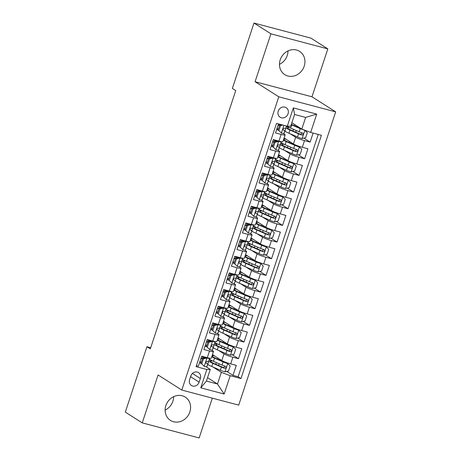 <?xml version="1.0" encoding="UTF-8"?>
<svg xmlns="http://www.w3.org/2000/svg" width="461" height="461" viewBox="0 0 461 461"><rect width="100%" height="100%" fill="white"/><g stroke="black" fill="none" stroke-linecap="round" stroke-linejoin="round"><path stroke-width="0.69" d="M280.207 59.838A13.795 12.291 122.5 0 0 284.8 74.653A13.795 12.291 122.5 0 0 304.202 66.194A13.795 12.291 122.5 0 0 299.61 51.378A13.795 12.291 122.5 0 0 280.207 59.838M279.464 64.35A13.795 12.291 122.5 0 0 287.266 55.424A13.795 12.291 122.5 0 0 288.01 50.912M165.868 405.576A13.795 12.291 122.5 0 0 170.461 420.397A13.795 12.291 122.5 0 0 189.857 411.932A13.795 12.291 122.5 0 0 185.264 397.117A13.795 12.291 122.5 0 0 165.868 405.576M165.119 410.088A13.795 12.291 122.5 0 0 172.921 401.162A13.795 12.291 122.5 0 0 173.67 396.65M278.225 111.153A5.659 5.042 122.5 0 0 280.109 117.232A5.659 5.042 122.5 0 0 288.067 113.758A5.659 5.042 122.5 0 0 286.183 107.678A5.659 5.042 122.5 0 0 278.225 111.153M278.611 110.237A5.659 5.042 122.5 0 0 279.21 109.292M327.823 48.889L270.918 33.82L255.077 81.724L311.976 96.793L327.823 48.889L310.881 38.119L253.982 23.05L232.356 88.449L235.738 90.604L150.326 348.868L146.938 346.712L125.311 412.111L142.247 422.881L199.152 437.95L212.319 398.137M311.976 96.793L335.689 111.873L238.706 405.127L181.801 390.058L278.784 96.804L335.689 111.873M278.502 123.911L275.517 132.935L281.129 134.422L278.928 141.089A7.076 0.876 18.3 0 0 282.933 141.585L285.14 134.923A7.076 0.876 -161.7 0 1 281.129 134.422M278.928 141.089L273.315 139.602L270.008 149.6L275.62 151.087L273.419 157.748A7.076 0.876 18.3 0 0 277.424 158.25L279.625 151.583A7.076 0.876 -161.7 0 1 275.62 151.087M273.419 157.748L267.806 156.267L264.499 166.26L270.111 167.746L267.904 174.414A7.076 0.876 18.3 0 0 271.915 174.909L274.116 168.248A7.076 0.876 -161.7 0 1 270.111 167.746M267.904 174.414L262.292 172.927L258.99 182.925L264.602 184.412L262.395 191.073A7.076 0.876 18.3 0 0 266.4 191.574L268.607 184.907A7.076 0.876 -161.7 0 1 264.602 184.412M262.395 191.073L256.783 189.586L253.475 199.584L259.088 201.071L256.886 207.738A7.076 0.876 18.3 0 0 260.891 208.234L263.098 201.572A7.076 0.876 -161.7 0 1 259.088 201.071M256.886 207.738L251.274 206.251L247.966 216.249L253.579 217.736L251.378 224.398A7.076 0.876 18.3 0 0 255.382 224.899L257.584 218.232A7.076 0.876 -161.7 0 1 253.579 217.736M251.378 224.398L245.759 222.911L242.457 232.909L248.07 234.395L245.863 241.063A7.076 0.876 18.3 0 0 249.874 241.558L252.075 234.897A7.076 0.876 -161.7 0 1 248.07 234.395M245.863 241.063L240.25 239.576L236.942 249.574L242.561 251.061L240.354 257.722A7.076 0.876 18.3 0 0 244.359 258.223L246.566 251.556A7.076 0.876 -161.7 0 1 242.561 251.061M240.354 257.722L234.741 256.235L231.434 266.233L237.046 267.72L234.845 274.387A7.076 0.876 18.3 0 0 238.85 274.883L241.057 268.221A7.076 0.876 -161.7 0 1 237.046 267.72M234.845 274.387L229.232 272.9L225.925 282.898L231.537 284.385L229.336 291.047A7.076 0.876 18.3 0 0 233.341 291.548L235.542 284.881A7.076 0.876 -161.7 0 1 231.537 284.385M229.336 291.047L223.718 289.56L220.416 299.558L226.028 301.045L223.821 307.712A7.076 0.876 18.3 0 0 227.832 308.207L230.033 301.546A7.076 0.876 -161.7 0 1 226.028 301.045M223.821 307.712L218.209 306.225L214.901 316.223L220.519 317.71L218.312 324.371A7.076 0.876 18.3 0 0 222.317 324.872L224.524 318.205A7.076 0.876 -161.7 0 1 220.519 317.71M218.312 324.371L212.7 322.884L209.392 332.882L215.005 334.369L212.803 341.036A7.076 0.876 18.3 0 0 216.808 341.532L219.015 334.87A7.076 0.876 -161.7 0 1 215.005 334.369M212.803 341.036L207.191 339.55L203.883 349.547L209.496 351.034A7.076 0.876 18.3 0 0 213.501 351.53A7.076 0.876 18.3 0 0 212.936 350.936L211.587 350.078M212.486 354.607L221.804 360.537A7.076 0.876 18.3 0 0 230.667 363.885L236.28 365.371L232.972 375.369L226.72 371.393M218.502 350.366L224.011 353.869A7.076 0.876 18.3 0 0 232.874 357.223L238.487 358.71L232.235 354.734M238.487 358.71L241.789 348.712L236.176 347.225A7.076 0.876 18.3 0 1 227.319 343.871L217.995 337.942M223.504 321.282L232.828 327.212A7.076 0.876 18.3 0 0 241.691 330.56L247.303 332.047L243.996 342.045L237.743 338.069M229.013 304.617L238.337 310.547A7.076 0.876 18.3 0 0 247.2 313.901L252.812 315.387L249.505 325.385L243.252 321.409M234.528 287.958L243.846 293.888A7.076 0.876 18.3 0 0 252.709 297.236L258.321 298.722L255.014 308.72L248.767 304.744M240.037 271.299L249.361 277.222A7.076 0.876 18.3 0 0 258.218 280.576L263.836 282.063L260.528 292.061L254.276 288.085M245.546 254.633L254.87 260.563A7.076 0.876 18.3 0 0 263.732 263.917L269.345 265.398L266.037 275.396L259.785 271.42M251.061 237.974L260.379 243.898A7.076 0.876 18.3 0 0 269.241 247.252L274.854 248.738L271.546 258.736L265.294 254.76M256.57 221.309L265.888 227.238A7.076 0.876 18.3 0 0 274.75 230.592L280.363 232.079L277.061 242.071L270.809 238.095M262.079 204.649L271.402 210.573A7.076 0.876 18.3 0 0 280.259 213.927L285.878 215.414L282.57 225.412L276.318 221.436M267.587 187.984L276.911 193.914A7.076 0.876 18.3 0 0 285.774 197.268L291.387 198.754L288.079 208.747L281.827 204.77M273.102 171.325L282.42 177.249A7.076 0.876 18.3 0 0 291.283 180.603L296.896 182.089L293.588 192.087L287.336 188.111M278.611 154.66L287.929 160.589A7.076 0.876 18.3 0 0 296.792 163.943L302.404 165.43L299.103 175.422L292.85 171.446M284.12 138L293.444 143.924A7.076 0.876 18.3 0 0 302.307 147.278L307.919 148.765L304.612 158.763L298.359 154.787M285.14 134.923A7.076 0.876 -161.7 0 0 284.575 134.33L283.221 133.471M278.358 130.377L276.709 129.328M279.625 151.583A7.076 0.876 -161.7 0 0 279.061 150.989L277.712 150.13M272.849 147.042L271.201 145.993M274.116 168.248A7.076 0.876 -161.7 0 0 273.552 167.654L272.203 166.796M267.34 163.701L265.692 162.652M268.607 184.907A7.076 0.876 -161.7 0 0 268.043 184.314L266.694 183.455M261.831 180.366L260.183 179.317M263.098 201.572A7.076 0.876 -161.7 0 0 262.534 200.979L261.18 200.12M256.316 197.026L254.668 195.977M257.584 218.232A7.076 0.876 -161.7 0 0 257.019 217.638L255.671 216.779M250.807 213.691L249.159 212.642M252.075 234.897A7.076 0.876 -161.7 0 0 251.51 234.303L250.162 233.445M245.298 230.35L243.65 229.301M246.566 251.556A7.076 0.876 -161.7 0 0 246.001 250.963L244.653 250.104M239.783 247.015L238.141 245.967M241.057 268.221A7.076 0.876 -161.7 0 0 240.492 267.628L239.138 266.769M234.274 263.675L232.626 262.626M235.542 284.881A7.076 0.876 -161.7 0 0 234.977 284.287L233.629 283.429M228.765 280.334L227.117 279.291M230.033 301.546A7.076 0.876 -161.7 0 0 229.469 300.952L228.12 300.094M223.257 296.999L221.608 295.95M224.524 318.205A7.076 0.876 -161.7 0 0 223.96 317.612L222.605 316.753M217.742 313.659L216.094 312.616M219.015 334.87A7.076 0.876 -161.7 0 0 218.451 334.277L217.096 333.418M212.233 330.324L210.585 329.275M199.135 382.146L200.351 378.481A5.48 4.887 122.5 0 0 198.524 372.592A5.48 4.887 122.5 0 0 190.814 375.957L189.604 379.622A5.48 4.887 122.5 0 0 191.43 385.511A5.48 4.887 122.5 0 0 199.135 382.146L190.67 376.758L191.292 374.874M291.848 122.747L301.799 129.074L305.655 117.411L294.585 114.478L290.724 126.141L287.284 126.239L276.519 123.387L196.063 366.651L206.828 369.503L210.274 369.411L206.079 366.743M287.284 126.239L293.346 107.909L316.719 114.098L310.662 132.428L321.426 135.275L240.97 378.544L230.206 375.692L224.144 394.022L200.771 387.834L206.828 369.503M290.136 133.759L295.645 137.263L293.444 143.924M277.724 129.973L278.139 128.723M284.627 150.419L290.136 153.922L287.929 160.589M272.215 146.633L272.624 145.388M279.118 167.084L284.627 170.587L282.42 177.249M266.7 163.298L267.115 162.047M273.604 183.743L279.112 187.247L276.911 193.914M261.191 179.957L261.606 178.707M268.095 200.408L273.604 203.912L271.402 210.573M255.682 196.622L256.091 195.372M262.586 217.068L268.095 220.571L265.888 227.238M250.167 213.282L250.582 212.031M257.071 233.733L262.586 237.236L260.379 243.898M244.658 229.947L245.073 228.696M251.562 250.392L257.071 253.896L254.87 260.563M239.15 246.606L239.564 245.356M246.053 267.057L251.562 270.561L249.361 277.222M233.641 263.271L234.05 262.021M240.544 283.717L246.053 287.22L243.846 293.888M228.126 279.931L228.541 278.68M235.029 300.382L240.544 303.885L238.337 310.547M222.617 296.596L223.032 295.345M229.52 317.041L235.029 320.545L232.828 327.212M217.108 313.255L217.523 312.005M224.011 333.701L229.52 337.21L227.319 343.871M211.599 329.92L212.008 328.67M206.724 346.983L205.076 345.94M206.084 346.58L206.499 345.329M232.972 375.369L238.124 376.735L318.257 134.439M295.645 137.263A7.076 0.876 -161.7 0 0 304.508 140.617L310.12 142.103L313.105 133.073M304.612 158.763L298.999 157.276A7.076 0.876 -161.7 0 1 290.136 153.922M299.103 175.422L293.484 173.941A7.076 0.876 -161.7 0 1 284.627 170.587M293.588 192.087L287.975 190.6A7.076 0.876 -161.7 0 1 279.112 187.247M288.079 208.747L282.466 207.26A7.076 0.876 -161.7 0 1 273.604 203.912M282.57 225.412L276.957 223.925A7.076 0.876 -161.7 0 1 268.095 220.571M277.061 242.071L271.443 240.584A7.076 0.876 -161.7 0 1 262.586 237.236M271.546 258.736L265.934 257.25A7.076 0.876 -161.7 0 1 257.071 253.896M266.037 275.396L260.425 273.909A7.076 0.876 -161.7 0 1 251.562 270.561M260.528 292.061L254.916 290.574A7.076 0.876 -161.7 0 1 246.053 287.22M255.014 308.72L249.401 307.233A7.076 0.876 -161.7 0 1 240.544 303.885M249.505 325.385L243.892 323.899A7.076 0.876 -161.7 0 1 235.029 320.545M243.996 342.045L238.383 340.558A7.076 0.876 -161.7 0 1 229.52 337.21M196.386 365.682L198.374 366.207L201.676 356.209L207.289 357.696A7.076 0.876 18.3 0 0 211.299 358.197L213.501 351.53M201.215 363.648L199.567 362.6M210.274 369.411L206.413 381.074L217.488 384.007L221.343 372.344L230.206 375.692M207.536 377.674L217.488 384.007L224.144 394.022M212.988 367.025L221.343 372.344M200.575 363.245L200.99 361.994M270.918 33.82L253.982 23.05M255.077 81.724L278.784 96.804M181.801 390.058L158.088 374.977L142.247 422.881M150.712 347.709L146.938 346.712M202.287 358.572L202.846 356.889M207.796 341.912L208.355 340.23M213.31 325.247L213.864 323.564M218.819 308.588L219.373 306.905M224.328 291.922L224.887 290.24M229.843 275.263L230.396 273.58M235.352 258.598L235.905 256.915M240.861 241.939L241.42 240.256M246.37 225.273L246.929 223.591M251.885 208.614L252.438 206.931M257.394 191.949L257.947 190.272M262.903 175.289L263.462 173.607M268.411 158.624L268.97 156.947M273.926 141.965L274.479 140.282M279.435 125.3L279.781 124.251M238.124 376.735L240.97 378.544M310.12 142.103L303.868 138.127M310.662 132.428L301.799 129.074M206.413 381.074L200.771 387.834M293.346 107.909L294.585 114.478M316.719 114.098L305.655 117.411M190.191 377.836A5.48 4.887 122.5 0 0 190.67 376.758M203.416 358.889L202.54 358.324L206.165 357.477L207.047 358.036L203.416 358.889L201.762 363.885L204.292 366.368A4.685 0.582 18.3 0 0 206.868 366.679L207.427 365.348A13.53 1.671 18.3 0 0 207.433 365.331A13.53 1.671 18.3 0 0 207.438 365.314M204.292 366.368L201.762 363.885M201.284 362.121A11.231 1.389 18.3 0 0 199.913 361.545M206.165 357.477A2.386 0.294 18.3 0 0 207.191 357.673M207.047 358.036A4.685 0.582 18.3 0 0 209.622 358.353L209.669 358.232M202.54 358.324L200.887 363.326M209.138 360.179L209.778 358.249L209.144 360.168A13.53 1.671 -161.7 0 1 209.144 360.168A13.53 1.671 -161.7 0 1 209.138 360.179L208.574 361.516A4.685 0.582 -161.7 0 1 207.07 361.453C205.773 361.873 205.554 362.542 206.407 363.452A4.685 0.582 18.3 0 0 207.911 363.516L208.476 362.179A13.53 1.671 18.3 0 0 208.481 362.167A13.53 1.671 18.3 0 0 208.182 361.608M202.437 358.635A13.53 1.671 18.3 0 0 201.059 358.082M200.961 358.381A11.231 1.389 -161.7 0 1 202.327 358.952M204.799 357.794A11.231 1.389 18.3 0 0 201.624 356.382M206.136 361.833L205.837 362.542M207.75 364.38A13.53 1.671 -161.7 0 0 211.783 366.501L220.346 370.252A4.685 0.582 -161.7 0 0 224.899 371.825L228.523 370.972L230.177 365.971L227.653 363.493A4.685 0.582 -161.7 0 1 223.101 361.92L214.538 358.168A13.53 1.671 -161.7 0 1 211.755 356.82M227.653 363.493L226.772 362.934A2.386 0.294 -161.7 0 1 224.49 362.139L215.927 358.387A11.231 1.389 -161.7 0 1 212.06 355.944A11.231 1.389 -161.7 0 1 214.451 355.857M212.337 355.056A13.53 1.671 -161.7 0 1 213.483 355.241M218.549 365.452A5.572 0.692 18.3 0 0 218.589 365.394L219.119 363.798M220.254 360.283A5.572 0.692 18.3 0 0 220.3 360.231L220.479 359.689M208.724 361.159A13.53 1.671 18.3 0 0 212.826 363.331L221.389 367.083A4.685 0.582 18.3 0 0 224.709 368.299C226.224 368.016 226.443 367.348 225.371 366.299A4.685 0.582 -161.7 0 1 222.052 365.083L213.489 361.332A13.53 1.671 -161.7 0 1 209.461 359.211M211.363 360.335A13.53 1.671 18.3 0 0 209.167 360.099M224.945 366.028L223.735 367.676A2.386 0.294 -161.7 0 1 222.784 367.308L214.221 363.556A11.231 1.389 -161.7 0 1 210.349 361.107A11.231 1.389 -161.7 0 1 212.826 361.038M208.931 342.223L208.049 341.664L211.674 340.812L212.556 341.37L208.931 342.223L207.277 347.225L209.801 349.703A4.685 0.582 18.3 0 0 212.377 350.02L212.942 348.683A13.53 1.671 18.3 0 0 212.947 348.666A13.53 1.671 18.3 0 0 212.953 348.654L213.99 345.502A13.53 1.671 18.3 0 0 213.691 344.949M209.801 349.703L207.277 347.225M206.793 345.456A11.231 1.389 18.3 0 0 205.422 344.886M211.674 340.812A2.386 0.294 18.3 0 0 212.705 341.007M212.556 341.37A4.685 0.582 18.3 0 0 215.131 341.687L215.183 341.566M208.049 341.664L206.395 346.66M214.659 343.485A13.53 1.671 -161.7 0 1 214.653 343.503A13.53 1.671 -161.7 0 1 214.647 343.52L214.083 344.851A4.685 0.582 -161.7 0 1 212.579 344.793C211.282 345.214 211.063 345.877 211.916 346.793A4.685 0.582 18.3 0 0 213.42 346.851L213.985 345.52A13.53 1.671 18.3 0 0 213.99 345.502M207.946 341.97A13.53 1.671 18.3 0 0 206.568 341.422M206.47 341.716A11.231 1.389 -161.7 0 1 207.842 342.293M210.308 341.134A11.231 1.389 18.3 0 0 207.133 339.717M211.645 345.174L211.345 345.877M214.44 325.564L213.558 325.005L217.096 324.169L218.065 324.711L214.44 325.564L212.786 330.56L215.31 333.044A4.685 0.582 18.3 0 0 217.886 333.355L218.451 332.024A13.53 1.671 18.3 0 0 218.456 332.006A13.53 1.671 18.3 0 0 218.462 331.989M215.31 333.044L212.786 330.56M212.302 328.797A11.231 1.389 18.3 0 0 210.936 328.22M217.183 324.152A2.386 0.294 18.3 0 0 218.214 324.348M218.065 324.711A4.685 0.582 18.3 0 0 220.64 325.028L220.692 324.907M213.558 325.005L211.904 330.001M220.168 326.826A13.53 1.671 -161.7 0 1 220.162 326.843L219.592 328.192A4.685 0.582 -161.7 0 1 218.088 328.128C216.797 328.549 216.572 329.217 217.425 330.128A4.685 0.582 18.3 0 0 218.935 330.191L219.499 328.854A13.53 1.671 18.3 0 0 219.505 328.843A13.53 1.671 18.3 0 0 219.2 328.284M213.455 325.31A13.53 1.671 18.3 0 0 212.077 324.757M211.979 325.057A11.231 1.389 -161.7 0 1 213.351 325.627M215.817 324.469A11.231 1.389 18.3 0 0 212.642 323.057M217.154 328.509L216.86 329.217M219.949 308.899L219.067 308.34L222.698 307.487L223.573 308.046L219.949 308.899L218.295 313.901L220.819 316.379A4.685 0.582 18.3 0 0 223.395 316.695L223.96 315.359A13.53 1.671 18.3 0 0 223.965 315.341A13.53 1.671 18.3 0 0 223.971 315.33M220.819 316.379L218.295 313.901M217.817 312.132A11.231 1.389 18.3 0 0 216.445 311.561M222.698 307.487A2.386 0.294 18.3 0 0 223.723 307.683M223.573 308.046A4.685 0.582 18.3 0 0 226.149 308.363L226.201 308.242M219.067 308.34L217.413 313.336M225.671 310.195L225.677 310.178A13.53 1.671 -161.7 0 1 225.677 310.178A13.53 1.671 -161.7 0 1 225.671 310.195L225.106 311.527A4.685 0.582 -161.7 0 1 223.597 311.469C222.306 311.89 222.087 312.558 222.94 313.468A4.685 0.582 18.3 0 0 224.444 313.526L225.008 312.195A13.53 1.671 18.3 0 0 225.014 312.178A13.53 1.671 18.3 0 0 224.714 311.624M218.969 308.645A13.53 1.671 18.3 0 0 217.592 308.098M217.494 308.392A11.231 1.389 -161.7 0 1 218.86 308.968M221.326 307.81A11.231 1.389 18.3 0 0 218.151 306.392M222.669 311.849L222.369 312.552M225.458 292.239L224.582 291.68L228.114 290.845L229.088 291.387L225.458 292.239L223.81 297.236L226.334 299.719A4.685 0.582 18.3 0 0 228.91 300.03L229.474 298.699A13.53 1.671 18.3 0 0 229.48 298.682A13.53 1.671 18.3 0 0 229.48 298.665L230.523 295.518A13.53 1.671 18.3 0 0 230.523 295.518A13.53 1.671 18.3 0 0 230.223 294.959M226.334 299.719L223.81 297.236M223.326 295.472A11.231 1.389 18.3 0 0 221.954 294.896M228.207 290.828A2.386 0.294 18.3 0 0 229.238 291.024M229.088 291.387A4.685 0.582 18.3 0 0 231.664 291.704L231.716 291.583M224.582 291.68L222.928 296.677M224.478 291.986A13.53 1.671 18.3 0 0 223.101 291.433M231.18 293.53L231.82 291.6L231.186 293.519A13.53 1.671 -161.7 0 1 231.186 293.519A13.53 1.671 -161.7 0 1 231.18 293.53L230.615 294.867A4.685 0.582 -161.7 0 1 229.111 294.804C227.815 295.224 227.596 295.893 228.449 296.803A4.685 0.582 18.3 0 0 229.953 296.867L229.474 298.699M223.003 291.732A11.231 1.389 -161.7 0 1 224.374 292.303M226.841 291.145A11.231 1.389 18.3 0 0 223.666 289.733M228.178 295.184L227.878 295.893M213.259 347.715A13.53 1.671 -161.7 0 0 217.292 349.836L225.855 353.587A4.685 0.582 -161.7 0 0 230.408 355.16L234.032 354.307L235.686 349.311L233.162 346.828A4.685 0.582 -161.7 0 1 228.61 345.254L220.047 341.503A13.53 1.671 -161.7 0 1 217.264 340.16M233.162 346.828L232.281 346.269A2.386 0.294 -161.7 0 1 229.999 345.479L221.436 341.728A11.231 1.389 -161.7 0 1 217.569 339.284A11.231 1.389 -161.7 0 1 219.966 339.198M217.846 338.397A13.53 1.671 -161.7 0 1 218.998 338.581M224.058 348.787A5.572 0.692 18.3 0 0 224.098 348.735L224.628 347.139M225.763 343.624A5.572 0.692 18.3 0 0 225.809 343.572L225.988 343.024M214.232 344.494A13.53 1.671 18.3 0 0 218.341 346.672L226.904 350.423A4.685 0.582 18.3 0 0 230.218 351.634C231.733 351.357 231.952 350.688 230.88 349.634A4.685 0.582 -161.7 0 1 227.561 348.424L218.998 344.672A13.53 1.671 -161.7 0 1 214.97 342.552M216.872 343.675A13.53 1.671 18.3 0 0 214.676 343.439M230.454 349.363L229.244 351.017A2.386 0.294 -161.7 0 1 228.293 350.642L219.73 346.891A11.231 1.389 -161.7 0 1 215.863 344.448A11.231 1.389 -161.7 0 1 218.335 344.373M218.773 331.056A13.53 1.671 -161.7 0 0 222.801 333.176L231.364 336.928A4.685 0.582 -161.7 0 0 235.917 338.501L239.547 337.648L241.201 332.646L238.671 330.168A4.685 0.582 -161.7 0 1 234.119 328.595L225.556 324.844A13.53 1.671 -161.7 0 1 222.772 323.495M238.671 330.168L237.795 329.609A2.386 0.294 -161.7 0 1 235.513 328.814L226.95 325.063A11.231 1.389 -161.7 0 1 223.078 322.619A11.231 1.389 -161.7 0 1 225.475 322.533M223.355 321.732A13.53 1.671 -161.7 0 1 224.507 321.916M229.566 332.127A5.572 0.692 18.3 0 0 229.613 332.076L230.137 330.474M231.278 326.958A5.572 0.692 18.3 0 0 231.318 326.907L231.497 326.365M219.747 327.834A13.53 1.671 18.3 0 0 223.85 330.007L232.413 333.758A4.685 0.582 18.3 0 0 235.727 334.974C237.242 334.692 237.467 334.029 236.389 332.975A4.685 0.582 -161.7 0 1 233.076 331.759L224.513 328.007A13.53 1.671 -161.7 0 1 220.479 325.887M222.386 327.01A13.53 1.671 18.3 0 0 220.185 326.774M235.963 332.704L234.753 334.352A2.386 0.294 -161.7 0 1 233.802 333.983L225.239 330.232A11.231 1.389 -161.7 0 1 221.372 327.783A11.231 1.389 -161.7 0 1 223.844 327.713M224.282 314.39A13.53 1.671 -161.7 0 0 228.316 316.511L236.873 320.262A4.685 0.582 -161.7 0 0 241.431 321.836L245.056 320.983L246.71 315.987L244.186 313.503A4.685 0.582 -161.7 0 1 239.634 311.93L231.07 308.178A13.53 1.671 -161.7 0 1 228.281 306.836M244.186 313.503L243.304 312.944A2.386 0.294 -161.7 0 1 241.022 312.155L232.459 308.403A11.231 1.389 -161.7 0 1 228.593 305.96A11.231 1.389 -161.7 0 1 230.984 305.873M228.869 305.073A13.53 1.671 -161.7 0 1 230.016 305.257M235.075 315.462A5.572 0.692 18.3 0 0 235.122 315.41L235.652 313.814M236.787 310.299A5.572 0.692 18.3 0 0 236.827 310.247L237.006 309.706M225.256 311.169A13.53 1.671 18.3 0 0 229.359 313.347L237.922 317.099A4.685 0.582 18.3 0 0 241.241 318.315C242.757 318.032 242.976 317.364 241.898 316.315A4.685 0.582 -161.7 0 1 238.585 315.099L230.022 311.348A13.53 1.671 -161.7 0 1 225.988 309.227M227.895 310.351A13.53 1.671 18.3 0 0 225.694 310.115M241.472 316.039L240.262 317.692A2.386 0.294 -161.7 0 1 239.311 317.318L230.754 313.566A11.231 1.389 -161.7 0 1 226.881 311.123A11.231 1.389 -161.7 0 1 229.359 311.048M229.791 297.731A13.53 1.671 -161.7 0 0 233.825 299.852L242.388 303.603A4.685 0.582 -161.7 0 0 246.94 305.176L250.565 304.323L252.219 299.322L249.695 296.844A4.685 0.582 -161.7 0 1 245.143 295.271L236.579 291.519A13.53 1.671 -161.7 0 1 233.796 290.176M249.695 296.844L248.813 296.285A2.386 0.294 -161.7 0 1 246.531 295.489L237.968 291.738A11.231 1.389 -161.7 0 1 234.102 289.295A11.231 1.389 -161.7 0 1 236.493 289.208M234.378 288.407A13.53 1.671 -161.7 0 1 235.531 288.598M240.59 298.803A5.572 0.692 18.3 0 0 240.63 298.751L241.161 297.149M242.296 293.634A5.572 0.692 18.3 0 0 242.342 293.582L242.521 293.04M230.765 294.51A13.53 1.671 18.3 0 0 234.868 296.682L243.431 300.434A4.685 0.582 18.3 0 0 246.75 301.65C248.266 301.367 248.485 300.705 247.413 299.65A4.685 0.582 -161.7 0 1 244.094 298.434L235.531 294.683A13.53 1.671 -161.7 0 1 231.503 292.562M233.404 293.686A13.53 1.671 18.3 0 0 231.209 293.45M246.987 299.379L245.776 301.027A2.386 0.294 -161.7 0 1 244.826 300.658L236.263 296.907A11.231 1.389 -161.7 0 1 232.39 294.464A11.231 1.389 -161.7 0 1 234.868 294.389M230.973 275.574L230.091 275.015L233.715 274.162L234.597 274.721L230.973 275.574L229.319 280.576L231.843 283.054A4.685 0.582 18.3 0 0 234.419 283.371L234.983 282.034A13.53 1.671 18.3 0 0 234.989 282.017A13.53 1.671 18.3 0 0 234.995 282.005L236.038 278.853A13.53 1.671 18.3 0 0 235.732 278.3M231.843 283.054L229.319 280.576M228.835 278.807A11.231 1.389 18.3 0 0 227.463 278.237M233.715 274.162A2.386 0.294 18.3 0 0 234.747 274.358M234.597 274.721A4.685 0.582 18.3 0 0 237.173 275.038L237.225 274.917M230.091 275.015L228.437 280.017M236.7 276.836A13.53 1.671 -161.7 0 1 236.695 276.854L236.124 278.202A4.685 0.582 -161.7 0 1 234.62 278.144C233.324 278.565 233.105 279.233 233.958 280.144A4.685 0.582 18.3 0 0 235.467 280.202L236.026 278.87A13.53 1.671 18.3 0 0 236.038 278.853M229.987 275.321A13.53 1.671 18.3 0 0 228.61 274.773M228.512 275.067A11.231 1.389 -161.7 0 1 229.883 275.643M232.35 274.485A11.231 1.389 18.3 0 0 229.175 273.068M233.687 278.525L233.387 279.228M235.3 281.066A13.53 1.671 -161.7 0 0 239.334 283.187L247.897 286.938A4.685 0.582 -161.7 0 0 252.449 288.511L256.08 287.658L257.728 282.662L255.204 280.179A4.685 0.582 -161.7 0 1 250.651 278.611L242.088 274.854A13.53 1.671 -161.7 0 1 239.305 273.511M255.204 280.179L254.322 279.62A2.386 0.294 -161.7 0 1 252.04 278.83L243.483 275.079A11.231 1.389 -161.7 0 1 239.611 272.635A11.231 1.389 -161.7 0 1 242.008 272.549M239.887 271.748A13.53 1.671 -161.7 0 1 241.04 271.932M246.099 282.138A5.572 0.692 18.3 0 0 246.139 282.086L246.67 280.49M247.805 276.975A5.572 0.692 18.3 0 0 247.851 276.923L248.03 276.381M236.28 277.845A13.53 1.671 18.3 0 0 240.383 280.023L248.946 283.774A4.685 0.582 18.3 0 0 252.259 284.99C253.775 284.708 253.994 284.039 252.922 282.991A4.685 0.582 -161.7 0 1 249.603 281.775L241.045 278.023A13.53 1.671 -161.7 0 1 237.012 275.903M238.913 277.026A13.53 1.671 18.3 0 0 236.718 276.79M252.495 282.72L251.285 284.368A2.386 0.294 -161.7 0 1 250.335 283.993L241.771 280.242A11.231 1.389 -161.7 0 1 237.905 277.799A11.231 1.389 -161.7 0 1 240.377 277.724M236.481 258.915L235.6 258.356L239.138 257.52L240.106 258.062L236.481 258.915L234.828 263.911L237.352 266.395A4.685 0.582 18.3 0 0 239.927 266.706L240.492 265.375A13.53 1.671 18.3 0 0 240.498 265.357A13.53 1.671 18.3 0 0 240.504 265.34M237.352 266.395L234.828 263.911M234.344 262.148A11.231 1.389 18.3 0 0 232.978 261.571M239.224 257.503A2.386 0.294 18.3 0 0 240.256 257.699M240.106 258.062A4.685 0.582 18.3 0 0 242.682 258.379L242.734 258.258M235.6 258.356L233.946 263.352M242.209 260.177A13.53 1.671 -161.7 0 1 242.209 260.194L241.639 261.543A4.685 0.582 -161.7 0 1 240.129 261.479C238.838 261.9 238.614 262.568 239.472 263.479A4.685 0.582 18.3 0 0 240.976 263.542L241.541 262.205A13.53 1.671 18.3 0 0 241.547 262.194A13.53 1.671 18.3 0 0 241.241 261.635M235.502 258.661A13.53 1.671 18.3 0 0 234.125 258.108M242.209 260.194A13.53 1.671 -161.7 0 1 242.204 260.206L242.843 258.275L242.204 260.206M234.021 258.408A11.231 1.389 -161.7 0 1 235.392 258.984M237.859 257.826A11.231 1.389 18.3 0 0 234.684 256.408M239.196 261.86L238.902 262.568M240.815 264.407A13.53 1.671 -161.7 0 0 244.843 266.527L253.406 270.279A4.685 0.582 -161.7 0 0 257.958 271.852L261.589 270.999L263.243 265.997L260.713 263.519A4.685 0.582 -161.7 0 1 256.16 261.946L247.597 258.195A13.53 1.671 -161.7 0 1 244.814 256.852M260.713 263.519L259.837 262.96A2.386 0.294 -161.7 0 1 257.555 262.165L248.992 258.414A11.231 1.389 -161.7 0 1 245.119 255.97A11.231 1.389 -161.7 0 1 247.517 255.884M245.396 255.083A13.53 1.671 -161.7 0 1 246.549 255.273M251.608 265.478A5.572 0.692 18.3 0 0 251.654 265.427L252.179 263.825M253.32 260.309A5.572 0.692 18.3 0 0 253.36 260.258L253.538 259.716M241.789 261.185A13.53 1.671 18.3 0 0 245.892 263.358L254.455 267.109A4.685 0.582 18.3 0 0 257.768 268.325C259.284 268.043 259.508 267.38 258.431 266.325A4.685 0.582 -161.7 0 1 255.117 265.11L246.554 261.358A13.53 1.671 -161.7 0 1 242.521 259.243M244.428 260.361A13.53 1.671 18.3 0 0 242.227 260.125M258.004 266.055L256.794 267.703A2.386 0.294 -161.7 0 1 255.843 267.334L247.28 263.583A11.231 1.389 -161.7 0 1 243.414 261.139A11.231 1.389 -161.7 0 1 245.892 261.064M241.99 242.25L241.109 241.691L244.739 240.838L245.621 241.397L241.99 242.25L240.337 247.252L242.861 249.729A4.685 0.582 18.3 0 0 245.436 250.046L246.001 248.71A13.53 1.671 18.3 0 0 246.007 248.698A13.53 1.671 18.3 0 0 246.013 248.681M242.861 249.729L240.337 247.252M239.858 245.483A11.231 1.389 18.3 0 0 238.487 244.912M244.739 240.838A2.386 0.294 18.3 0 0 245.765 241.034M245.621 241.397A4.685 0.582 18.3 0 0 248.197 241.714L248.243 241.593M241.109 241.691L239.455 246.693M247.713 243.546L247.718 243.529A13.53 1.671 -161.7 0 1 247.718 243.529A13.53 1.671 -161.7 0 1 247.713 243.546L247.148 244.883A4.685 0.582 -161.7 0 1 245.644 244.82C244.347 245.24 244.128 245.909 244.981 246.819A4.685 0.582 18.3 0 0 246.485 246.883L247.05 245.546A13.53 1.671 18.3 0 0 247.056 245.529A13.53 1.671 18.3 0 0 246.756 244.975M241.011 241.996A13.53 1.671 18.3 0 0 239.634 241.449M239.536 241.743A11.231 1.389 -161.7 0 1 240.901 242.319M243.368 241.161A11.231 1.389 18.3 0 0 240.193 239.749M244.71 245.2L244.411 245.903M246.324 247.741A13.53 1.671 -161.7 0 0 250.358 249.862L258.915 253.613A4.685 0.582 -161.7 0 0 263.473 255.187L267.098 254.334L268.751 249.338L266.228 246.854A4.685 0.582 -161.7 0 1 261.675 245.287L253.112 241.529A13.53 1.671 -161.7 0 1 250.323 240.187M266.228 246.854L265.346 246.295A2.386 0.294 -161.7 0 1 263.064 245.506L254.501 241.754A11.231 1.389 -161.7 0 1 250.634 239.311A11.231 1.389 -161.7 0 1 253.026 239.224M250.911 238.423A13.53 1.671 -161.7 0 1 252.058 238.608M257.123 248.813A5.572 0.692 18.3 0 0 257.163 248.761L257.693 247.165M258.828 243.65A5.572 0.692 18.3 0 0 258.869 243.598L259.053 243.056M247.298 244.52A13.53 1.671 18.3 0 0 251.401 246.698L259.964 250.45A4.685 0.582 18.3 0 0 263.283 251.666C264.798 251.383 265.017 250.715 263.94 249.666A4.685 0.582 -161.7 0 1 260.626 248.45L252.063 244.699A13.53 1.671 -161.7 0 1 248.03 242.578M249.937 243.702A13.53 1.671 18.3 0 0 247.741 243.466M263.513 249.395L262.303 251.043A2.386 0.294 -161.7 0 1 261.358 250.669L252.795 246.917A11.231 1.389 -161.7 0 1 248.923 244.474A11.231 1.389 -161.7 0 1 251.401 244.399M247.499 225.59L246.623 225.031L250.248 224.179L251.13 224.738L247.499 225.59L245.851 230.586L248.375 233.07A4.685 0.582 18.3 0 0 250.951 233.381L251.516 232.05A13.53 1.671 18.3 0 0 251.522 232.033A13.53 1.671 18.3 0 0 251.522 232.016L252.565 228.869A13.53 1.671 18.3 0 0 252.265 228.31M248.375 233.07L245.851 230.586M245.367 228.823A11.231 1.389 18.3 0 0 243.996 228.247M250.248 224.179A2.386 0.294 18.3 0 0 251.28 224.374M251.13 224.738A4.685 0.582 18.3 0 0 253.706 225.054L253.757 224.933M246.623 225.031L244.97 230.027M253.233 226.852A13.53 1.671 -161.7 0 1 253.227 226.87L252.657 228.218A4.685 0.582 -161.7 0 1 251.153 228.155C249.856 228.575 249.637 229.244 250.49 230.154A4.685 0.582 18.3 0 0 251.994 230.218L252.559 228.881A13.53 1.671 18.3 0 0 252.565 228.869M246.52 225.337A13.53 1.671 18.3 0 0 245.143 224.784M253.227 226.87A13.53 1.671 -161.7 0 1 253.222 226.881L253.861 224.951L253.222 226.881M245.045 225.083A11.231 1.389 -161.7 0 1 246.416 225.66M248.882 224.501A11.231 1.389 18.3 0 0 245.707 223.084M250.219 228.535L249.92 229.244M251.833 231.082A13.53 1.671 -161.7 0 0 255.867 233.203L264.43 236.954A4.685 0.582 -161.7 0 0 268.982 238.527L272.607 237.674L274.26 232.672L271.736 230.195A4.685 0.582 -161.7 0 1 267.184 228.621L258.621 224.87A13.53 1.671 -161.7 0 1 255.838 223.527M271.736 230.195L270.855 229.636A2.386 0.294 -161.7 0 1 268.573 228.846L260.01 225.089A11.231 1.389 -161.7 0 1 256.143 222.646A11.231 1.389 -161.7 0 1 258.54 222.559M256.42 221.758A13.53 1.671 -161.7 0 1 257.572 221.948M262.632 232.154A5.572 0.692 18.3 0 0 262.672 232.102L263.202 230.5M264.337 226.985A5.572 0.692 18.3 0 0 264.384 226.933L264.562 226.391M252.807 227.861A13.53 1.671 18.3 0 0 256.915 230.033L265.473 233.785A4.685 0.582 18.3 0 0 268.792 235.001C270.307 234.718 270.526 234.055 269.455 233.001A4.685 0.582 -161.7 0 1 266.135 231.785L257.572 228.034A13.53 1.671 -161.7 0 1 253.544 225.919M255.446 227.037A13.53 1.671 18.3 0 0 253.25 226.8M269.028 232.73L267.818 234.384A2.386 0.294 -161.7 0 1 266.867 234.009L258.304 230.258A11.231 1.389 -161.7 0 1 254.432 227.815A11.231 1.389 -161.7 0 1 256.91 227.74M253.014 208.925L252.132 208.366L255.757 207.513L256.639 208.078L253.014 208.925L251.36 213.927L253.884 216.405A4.685 0.582 18.3 0 0 256.46 216.722L257.025 215.385A13.53 1.671 18.3 0 0 257.031 215.373A13.53 1.671 18.3 0 0 257.036 215.356M253.884 216.405L251.36 213.927M250.876 212.158A11.231 1.389 18.3 0 0 249.51 211.587M255.757 207.513A2.386 0.294 18.3 0 0 256.789 207.709M256.639 208.078A4.685 0.582 18.3 0 0 259.215 208.389L259.266 208.268M252.132 208.366L250.479 213.368M258.742 210.187A13.53 1.671 -161.7 0 1 258.736 210.204L258.166 211.559A4.685 0.582 -161.7 0 1 256.662 211.495C255.365 211.916 255.146 212.584 255.999 213.495A4.685 0.582 18.3 0 0 257.509 213.558L258.074 212.221A13.53 1.671 18.3 0 0 258.079 212.204A13.53 1.671 18.3 0 0 257.774 211.651M252.029 208.672A13.53 1.671 18.3 0 0 250.651 208.124M250.554 208.424A11.231 1.389 -161.7 0 1 251.925 208.994M254.391 207.836A11.231 1.389 18.3 0 0 251.216 206.424M255.728 211.876L255.429 212.579M257.342 214.417A13.53 1.671 -161.7 0 0 261.375 216.537L269.939 220.289A4.685 0.582 -161.7 0 0 274.491 221.862L278.121 221.009L279.769 216.013L277.245 213.529A4.685 0.582 -161.7 0 1 272.693 211.962L264.13 208.211A13.53 1.671 -161.7 0 1 261.347 206.862M277.245 213.529L276.364 212.97A2.386 0.294 -161.7 0 1 274.088 212.181L265.524 208.43A11.231 1.389 -161.7 0 1 261.652 205.986A11.231 1.389 -161.7 0 1 264.049 205.9M261.929 205.099A13.53 1.671 -161.7 0 1 263.081 205.283M268.141 215.489A5.572 0.692 18.3 0 0 268.181 215.437L268.711 213.841M269.852 210.325A5.572 0.692 18.3 0 0 269.892 210.274L270.071 209.732M258.321 211.201A13.53 1.671 18.3 0 0 262.424 213.374L270.987 217.125A4.685 0.582 18.3 0 0 274.301 218.341C275.816 218.059 276.041 217.39 274.963 216.342A4.685 0.582 -161.7 0 1 271.644 215.126L263.087 211.374A13.53 1.671 -161.7 0 1 259.053 209.254M260.955 210.377A13.53 1.671 18.3 0 0 258.759 210.141M274.537 216.071L273.327 217.719A2.386 0.294 -161.7 0 1 272.376 217.344L263.813 213.593A11.231 1.389 -161.7 0 1 259.946 211.15A11.231 1.389 -161.7 0 1 262.418 211.075M258.523 192.266L257.641 191.707L261.266 190.854L262.148 191.413L258.523 192.266L256.869 197.262L259.393 199.746A4.685 0.582 18.3 0 0 261.969 200.057L262.534 198.726A13.53 1.671 18.3 0 0 262.54 198.708A13.53 1.671 18.3 0 0 262.545 198.691M259.393 199.746L256.869 197.262M256.385 195.499A11.231 1.389 18.3 0 0 255.019 194.922M261.266 190.854A2.386 0.294 18.3 0 0 262.297 191.05M262.148 191.413A4.685 0.582 18.3 0 0 264.723 191.73L264.775 191.609M257.641 191.707L255.988 196.703M264.245 193.557L264.885 191.626L264.251 193.545A13.53 1.671 -161.7 0 1 264.251 193.545A13.53 1.671 -161.7 0 1 264.245 193.557L263.68 194.894A4.685 0.582 -161.7 0 1 262.171 194.83C260.88 195.257 260.655 195.919 261.514 196.83A4.685 0.582 18.3 0 0 263.018 196.893L263.583 195.556A13.53 1.671 18.3 0 0 263.588 195.545A13.53 1.671 18.3 0 0 263.289 194.986M257.543 192.012A13.53 1.671 18.3 0 0 256.166 191.459M256.062 191.759A11.231 1.389 -161.7 0 1 257.434 192.335M259.9 191.177A11.231 1.389 18.3 0 0 256.725 189.759M261.237 195.21L260.943 195.919M262.856 197.757A13.53 1.671 -161.7 0 0 266.884 199.878L275.447 203.629A4.685 0.582 -161.7 0 0 280 205.203L283.63 204.35L285.284 199.354L282.76 196.87A4.685 0.582 -161.7 0 1 278.202 195.297L269.645 191.546A13.53 1.671 -161.7 0 1 266.856 190.203M282.76 196.87L281.878 196.311A2.386 0.294 -161.7 0 1 279.596 195.522L271.033 191.764A11.231 1.389 -161.7 0 1 267.161 189.321A11.231 1.389 -161.7 0 1 269.558 189.235M267.443 188.434A13.53 1.671 -161.7 0 1 268.59 188.624M273.65 198.829A5.572 0.692 18.3 0 0 273.696 198.777L274.22 197.175M275.361 193.666A5.572 0.692 18.3 0 0 275.401 193.608L275.58 193.067M263.83 194.536A13.53 1.671 18.3 0 0 267.933 196.709L276.496 200.46A4.685 0.582 18.3 0 0 279.81 201.676C281.331 201.394 281.55 200.731 280.472 199.676A4.685 0.582 -161.7 0 1 277.159 198.46L268.596 194.709A13.53 1.671 -161.7 0 1 264.562 192.594M266.47 193.712A13.53 1.671 18.3 0 0 264.268 193.482M280.046 199.406L278.836 201.059A2.386 0.294 -161.7 0 1 277.885 200.685L269.322 196.933A11.231 1.389 -161.7 0 1 265.455 194.49A11.231 1.389 -161.7 0 1 267.933 194.415M264.032 175.601L263.15 175.042L266.781 174.189L267.662 174.754L264.032 175.601L262.378 180.603L264.902 183.08A4.685 0.582 18.3 0 0 267.478 183.397L268.043 182.06A13.53 1.671 18.3 0 0 268.048 182.049A13.53 1.671 18.3 0 0 268.054 182.032L269.097 178.88A13.53 1.671 18.3 0 0 268.798 178.326M264.902 183.08L262.378 180.603M261.9 178.833A11.231 1.389 18.3 0 0 260.528 178.263M266.781 174.189A2.386 0.294 18.3 0 0 267.806 174.385M267.662 174.754A4.685 0.582 18.3 0 0 270.238 175.065L270.284 174.944M263.15 175.042L261.502 180.044M269.766 176.863A13.53 1.671 -161.7 0 1 269.76 176.88A13.53 1.671 -161.7 0 1 269.754 176.897L269.189 178.234A4.685 0.582 -161.7 0 1 267.685 178.171C266.389 178.591 266.17 179.26 267.023 180.17A4.685 0.582 18.3 0 0 268.527 180.234L269.091 178.897A13.53 1.671 18.3 0 0 269.097 178.88M263.052 175.347A13.53 1.671 18.3 0 0 261.675 174.8M261.577 175.099A11.231 1.389 -161.7 0 1 262.943 175.67M265.409 174.512A11.231 1.389 18.3 0 0 262.234 173.1M266.752 178.551L266.452 179.254M268.365 181.092A13.53 1.671 -161.7 0 0 272.399 183.213L280.962 186.964A4.685 0.582 -161.7 0 0 285.515 188.537L289.139 187.69L290.793 182.689L288.269 180.211A4.685 0.582 -161.7 0 1 283.717 178.638L275.154 174.886A13.53 1.671 -161.7 0 1 272.365 173.538M288.269 180.211L287.387 179.646A2.386 0.294 -161.7 0 1 285.105 178.856L276.542 175.105A11.231 1.389 -161.7 0 1 272.676 172.662A11.231 1.389 -161.7 0 1 275.067 172.575M272.952 171.774A13.53 1.671 -161.7 0 1 274.099 171.959M279.164 182.164A5.572 0.692 18.3 0 0 279.205 182.112L279.735 180.516M280.87 177.001A5.572 0.692 18.3 0 0 280.91 176.949L281.095 176.407M269.339 177.877A13.53 1.671 18.3 0 0 273.442 180.049L282.005 183.801A4.685 0.582 18.3 0 0 285.324 185.017C286.84 184.734 287.059 184.066 285.981 183.017A4.685 0.582 -161.7 0 1 282.668 181.801L274.105 178.05A13.53 1.671 -161.7 0 1 270.071 175.929M271.978 177.053A13.53 1.671 18.3 0 0 269.783 176.817M285.555 182.746L284.351 184.394A2.386 0.294 -161.7 0 1 283.4 184.02L274.837 180.268A11.231 1.389 -161.7 0 1 270.964 177.825A11.231 1.389 -161.7 0 1 273.442 177.756M269.547 158.941L268.665 158.382L272.29 157.529L273.171 158.088L269.547 158.941L267.893 163.937L270.417 166.421A4.685 0.582 18.3 0 0 272.993 166.732L273.557 165.401A13.53 1.671 18.3 0 0 273.563 165.384A13.53 1.671 18.3 0 0 273.563 165.366M270.417 166.421L267.893 163.937M267.409 162.174A11.231 1.389 18.3 0 0 266.037 161.598M272.29 157.529A2.386 0.294 18.3 0 0 273.321 157.725M273.171 158.088A4.685 0.582 18.3 0 0 275.747 158.405L275.799 158.284M268.665 158.382L267.011 163.378M275.275 160.203A13.53 1.671 -161.7 0 1 275.269 160.221L274.698 161.569A4.685 0.582 -161.7 0 1 273.194 161.506C271.898 161.932 271.679 162.595 272.532 163.505A4.685 0.582 18.3 0 0 274.036 163.569L274.6 162.232A13.53 1.671 18.3 0 0 274.606 162.22A13.53 1.671 18.3 0 0 274.307 161.661M268.561 158.688A13.53 1.671 18.3 0 0 267.184 158.135M275.269 160.221A13.53 1.671 -161.7 0 1 275.263 160.232L275.903 158.302L275.263 160.232M267.086 158.434A11.231 1.389 -161.7 0 1 268.458 159.01M270.924 157.852A11.231 1.389 18.3 0 0 267.749 156.435M272.261 161.886L271.961 162.595M273.874 164.433A13.53 1.671 -161.7 0 0 277.908 166.554L286.471 170.305A4.685 0.582 -161.7 0 0 291.024 171.878L294.648 171.025L296.302 166.029L293.778 163.546A4.685 0.582 -161.7 0 1 289.226 161.972L280.663 158.221A13.53 1.671 -161.7 0 1 277.879 156.878M293.778 163.546L292.896 162.987A2.386 0.294 -161.7 0 1 290.614 162.197L282.051 158.446A11.231 1.389 -161.7 0 1 278.185 155.997A11.231 1.389 -161.7 0 1 280.582 155.91M278.461 155.109A13.53 1.671 -161.7 0 1 279.614 155.299M284.673 165.505A5.572 0.692 18.3 0 0 284.714 165.453L285.244 163.851M286.379 160.342A5.572 0.692 18.3 0 0 286.425 160.284L286.604 159.742M274.848 161.212A13.53 1.671 18.3 0 0 278.957 163.384L287.52 167.141A4.685 0.582 18.3 0 0 290.833 168.351C292.349 168.069 292.568 167.406 291.496 166.352A4.685 0.582 -161.7 0 1 288.177 165.142L279.614 161.385A13.53 1.671 -161.7 0 1 275.586 159.27M277.487 160.388A13.53 1.671 18.3 0 0 275.292 160.157M291.07 166.081L289.86 167.735A2.386 0.294 -161.7 0 1 288.909 167.36L280.346 163.609A11.231 1.389 -161.7 0 1 276.479 161.166A11.231 1.389 -161.7 0 1 278.951 161.091M275.056 142.276L274.174 141.717L277.799 140.864L278.68 141.429L275.056 142.276L273.402 147.278L275.926 149.756A4.685 0.582 18.3 0 0 278.502 150.073L279.066 148.736A13.53 1.671 18.3 0 0 279.072 148.724A13.53 1.671 18.3 0 0 279.078 148.707M275.926 149.756L273.402 147.278M272.918 145.515A11.231 1.389 18.3 0 0 271.552 144.938M277.799 140.864A2.386 0.294 18.3 0 0 278.83 141.06M278.68 141.429A4.685 0.582 18.3 0 0 281.256 141.74L281.308 141.619M274.174 141.717L272.52 146.719M280.772 143.573L280.778 143.555A13.53 1.671 -161.7 0 1 280.778 143.555A13.53 1.671 -161.7 0 1 280.772 143.573L280.207 144.91A4.685 0.582 -161.7 0 1 278.703 144.846C277.413 145.267 277.188 145.935 278.041 146.846A4.685 0.582 18.3 0 0 279.55 146.909L280.115 145.572A13.53 1.671 18.3 0 0 280.121 145.555A13.53 1.671 18.3 0 0 279.815 145.002M274.07 142.023A13.53 1.671 18.3 0 0 272.693 141.475M272.595 141.775A11.231 1.389 -161.7 0 1 273.967 142.345M276.433 141.187A11.231 1.389 18.3 0 0 273.258 139.775M277.77 145.227L277.47 145.93M279.389 147.774A13.53 1.671 -161.7 0 0 283.417 149.888L291.98 153.64A4.685 0.582 -161.7 0 0 296.532 155.213L300.163 154.366L301.817 149.364L299.287 146.886A4.685 0.582 -161.7 0 1 294.735 145.313L286.172 141.562A13.53 1.671 -161.7 0 1 283.388 140.213M299.287 146.886L298.405 146.321A2.386 0.294 -161.7 0 1 296.129 145.532L287.566 141.781A11.231 1.389 -161.7 0 1 283.694 139.337A11.231 1.389 -161.7 0 1 286.091 139.251M283.97 138.45A13.53 1.671 -161.7 0 1 285.123 138.634M290.182 148.84A5.572 0.692 18.3 0 0 290.228 148.788L290.753 147.192M291.894 143.676A5.572 0.692 18.3 0 0 291.934 143.625L292.113 143.083M280.363 144.552A13.53 1.671 18.3 0 0 284.466 146.725L293.029 150.476A4.685 0.582 18.3 0 0 296.342 151.692C297.858 151.41 298.083 150.741 297.005 149.692A4.685 0.582 -161.7 0 1 293.692 148.477L285.129 144.725A13.53 1.671 -161.7 0 1 281.095 142.605M282.996 143.728A13.53 1.671 18.3 0 0 280.801 143.492M296.579 149.422L295.368 151.07A2.386 0.294 -161.7 0 1 294.418 150.695L285.855 146.944A11.231 1.389 -161.7 0 1 281.988 144.5A11.231 1.389 -161.7 0 1 284.46 144.431M282.887 125.069L280.565 125.617L278.911 130.613L281.435 133.096A4.685 0.582 18.3 0 0 284.011 133.413L284.575 132.077A13.53 1.671 18.3 0 0 284.581 132.059A13.53 1.671 18.3 0 0 284.587 132.042L285.63 128.896A13.53 1.671 18.3 0 0 285.63 128.896A13.53 1.671 18.3 0 0 285.33 128.337M281.435 133.096L278.911 130.613M278.432 128.85A11.231 1.389 18.3 0 0 277.061 128.279M280.565 125.617L279.683 125.058L278.029 130.054M279.683 125.058L281.348 124.666M279.585 125.363A13.53 1.671 18.3 0 0 278.208 124.81M286.287 126.913L286.293 126.896A13.53 1.671 -161.7 0 1 286.293 126.896A13.53 1.671 -161.7 0 1 286.287 126.913L285.722 128.244A4.685 0.582 -161.7 0 1 284.212 128.181C282.921 128.607 282.702 129.27 283.555 130.181A4.685 0.582 18.3 0 0 285.059 130.244L284.575 132.077M278.11 125.11A11.231 1.389 -161.7 0 1 279.475 125.686M283.279 128.567L282.985 129.27M284.898 131.108A13.53 1.671 -161.7 0 0 288.926 133.229L297.489 136.98A4.685 0.582 -161.7 0 0 302.041 138.554L305.672 137.701L307.326 132.705L304.802 130.221A4.685 0.582 -161.7 0 1 300.244 128.648L291.686 124.896A13.53 1.671 -161.7 0 1 291.208 124.683M301.125 128.648L293.075 125.121A11.231 1.389 -161.7 0 1 291.335 124.303M295.691 132.18A5.572 0.692 18.3 0 0 295.737 132.128L296.267 130.526M297.403 127.017A5.572 0.692 18.3 0 0 297.443 126.959L297.622 126.418M285.872 127.887A13.53 1.671 18.3 0 0 289.975 130.065L298.538 133.817A4.685 0.582 18.3 0 0 301.857 135.027C303.373 134.745 303.592 134.082 302.514 133.027A4.685 0.582 -161.7 0 1 299.201 131.817L290.637 128.066A13.53 1.671 -161.7 0 1 286.863 126.124M288.511 127.063A13.53 1.671 18.3 0 0 286.31 126.833M302.088 132.756L300.877 134.41A2.386 0.294 -161.7 0 1 299.927 134.036L291.364 130.284A11.231 1.389 -161.7 0 1 287.497 127.841A11.231 1.389 -161.7 0 1 289.975 127.766M224.011 353.869L221.804 360.537M232.874 357.223L230.667 363.885M304.508 140.617L302.307 147.278M298.999 157.276L296.792 163.943M293.484 173.941L291.283 180.603M287.975 190.6L285.774 197.268M282.466 207.26L280.259 213.927M276.957 223.925L274.75 230.592M271.443 240.584L269.241 247.252M265.934 257.25L263.732 263.917M260.425 273.909L258.218 280.576M254.916 290.574L252.709 297.236M249.401 307.233L247.2 313.901M243.892 323.899L241.691 330.56M238.383 340.558L236.176 347.225M209.496 351.034L207.289 357.696M192.416 373.433L200.351 378.481M206.954 358.059L204.229 366.305M208.476 362.179L207.427 365.348L208.481 362.167M207.911 363.516L206.868 366.679M209.622 358.353L208.574 361.516M224.991 371.802L227.717 363.556M217.834 358.007L217.483 359.067M216.318 362.571L215.771 364.236M213.489 361.332L214.538 358.168M211.783 366.501L212.826 363.331M222.052 365.083L223.101 361.92M220.346 370.252L221.389 367.083M223.735 367.676L224.709 368.299M212.463 341.394L209.738 349.64M213.985 345.52L212.942 348.683M213.42 346.851L212.377 350.02M215.131 341.687L214.083 344.851M217.978 324.734L215.247 332.98M219.499 328.854L218.451 332.024M218.935 330.191L217.886 333.355M220.64 325.028L219.592 328.192M223.487 308.069L220.756 316.315M224.444 313.526L223.395 316.695M226.149 308.363L225.106 311.527M228.996 291.41L226.27 299.656M229.953 296.867L228.91 300.03M231.664 291.704L230.615 294.867M230.5 355.137L233.226 346.891M223.343 341.347L222.991 342.408M221.833 345.911L221.28 347.571M218.998 344.672L220.047 341.503M217.292 349.836L218.341 346.672M227.561 348.424L228.61 345.254M225.855 353.587L226.904 350.423M229.244 351.017L230.218 351.634M236.009 338.478L238.735 330.232M228.852 324.682L228.5 325.743M227.342 329.252L226.795 330.912M224.513 328.007L225.556 324.844M222.801 333.176L223.85 330.007M233.076 331.759L234.119 328.595M231.364 336.928L232.413 333.758M234.753 334.352L235.727 334.974M241.518 321.813L244.249 313.566M234.361 308.023L234.009 309.083M232.851 312.587L232.304 314.246M230.022 311.348L231.07 308.178M228.316 316.511L229.359 313.347M238.585 315.099L239.634 311.93M236.873 320.262L237.922 317.099M240.262 317.692L241.241 318.315M247.033 305.153L249.758 296.907M239.876 291.358L239.524 292.418M238.366 295.927L237.813 297.587M235.531 294.683L236.579 291.519M233.825 299.852L234.868 296.682M244.094 298.434L245.143 295.271M242.388 303.603L243.431 300.434M245.776 301.027L246.75 301.65M234.505 274.744L231.779 282.991M236.026 278.87L234.983 282.034M235.467 280.202L234.419 283.371M237.173 275.038L236.124 278.202M252.542 288.488L255.267 280.242M245.385 274.698L245.033 275.759M243.875 279.262L243.322 280.922M241.045 278.023L242.088 274.854M239.334 283.187L240.383 280.023M249.603 281.775L250.651 278.611M247.897 286.938L248.946 283.774M251.285 284.368L252.259 284.99M240.02 258.085L237.288 266.331M241.541 262.205L240.492 265.375L241.547 262.194M240.976 263.542L239.927 266.706M242.682 258.379L241.639 261.543M258.051 271.829L260.776 263.583M250.893 258.033L250.542 259.094M249.384 262.603L248.836 264.262M246.554 261.358L247.597 258.195M244.843 266.527L245.892 263.358M255.117 265.11L256.16 261.946M253.406 270.279L254.455 267.109M256.794 267.703L257.768 268.325M245.529 241.42L242.803 249.666M246.485 246.883L245.436 250.046M248.197 241.714L247.148 244.883M263.559 255.169L266.291 246.917M256.402 241.374L256.051 242.434M254.893 245.938L254.345 247.597M252.063 244.699L253.112 241.529M250.358 249.862L251.401 246.698M260.626 248.45L261.675 245.287M258.915 253.613L259.964 250.45M262.303 251.043L263.283 251.666M251.038 224.761L248.312 233.007M252.559 228.881L251.516 232.05M251.994 230.218L250.951 233.381M253.706 225.054L252.657 228.218M269.074 238.504L271.8 230.258M261.917 224.709L261.566 225.769M260.407 229.278L259.854 230.938M257.572 228.034L258.621 224.87M255.867 233.203L256.915 230.033M266.135 231.785L267.184 228.621M264.43 236.954L265.473 233.785M267.818 234.384L268.792 235.001M256.547 208.095L253.821 216.347M257.509 213.558L256.46 216.722M259.215 208.389L258.166 211.559M274.583 221.845L277.309 213.593M267.426 208.049L267.075 209.11M265.916 212.613L265.369 214.273M263.087 211.374L264.13 208.211M261.375 216.537L262.424 213.374M271.644 215.126L272.693 211.962M269.939 220.289L270.987 217.125M273.327 217.719L274.301 218.341M262.061 191.436L259.33 199.682M263.583 195.556L262.534 198.726L263.588 195.545M263.018 196.893L261.969 200.057M264.723 191.73L263.68 194.894M280.092 205.18L282.824 196.933M272.935 191.384L272.584 192.45M271.425 195.954L270.878 197.613M268.596 194.709L269.645 191.546M266.884 199.878L267.933 196.709M277.159 198.46L278.202 195.297M275.447 203.629L276.496 200.46M278.836 201.059L279.81 201.676M267.57 174.771L264.845 183.023M269.091 178.897L268.043 182.06M268.527 180.234L267.478 183.397M270.238 175.065L269.189 178.234M285.601 188.52L288.332 180.268M278.444 174.725L278.098 175.785M276.934 179.289L276.387 180.948M274.105 178.05L275.154 174.886M272.399 183.213L273.442 180.049M282.668 181.801L283.717 178.638M280.962 186.964L282.005 183.801M284.351 184.394L285.324 185.017M273.079 158.111L270.353 166.358M274.6 162.232L273.557 165.401M274.036 163.569L272.993 166.732M275.747 158.405L274.698 161.569M291.116 171.855L293.841 163.609M283.959 158.06L283.607 159.126M282.449 162.629L281.896 164.289M279.614 161.385L280.663 158.221M277.908 166.554L278.957 163.384M288.177 165.142L289.226 161.972M286.471 170.305L287.52 167.141M289.86 167.735L290.833 168.351M278.588 141.446L275.862 149.698M279.55 146.909L278.502 150.073M281.256 141.74L280.207 144.91M296.625 155.196L299.35 146.944M289.468 141.4L289.116 142.461M287.958 145.964L287.41 147.624M285.129 144.725L286.172 141.562M283.417 149.888L284.466 146.725M293.692 148.477L294.735 145.313M291.98 153.64L293.029 150.476M295.368 151.07L296.342 151.692M283.918 125.346L281.371 133.033M285.059 130.244L284.011 133.413M286.46 126.02L285.722 128.244M302.134 138.531L304.865 130.284M294.977 124.735L294.625 125.801M293.467 129.305L292.919 130.964M290.637 128.066L291.686 124.896M288.926 133.229L289.975 130.065M299.201 131.817L300.244 128.648M297.489 136.98L298.538 133.817M300.877 134.41L301.857 135.027M218.456 332.006L219.505 328.843M273.563 165.384L274.606 162.22"/></g></svg>
